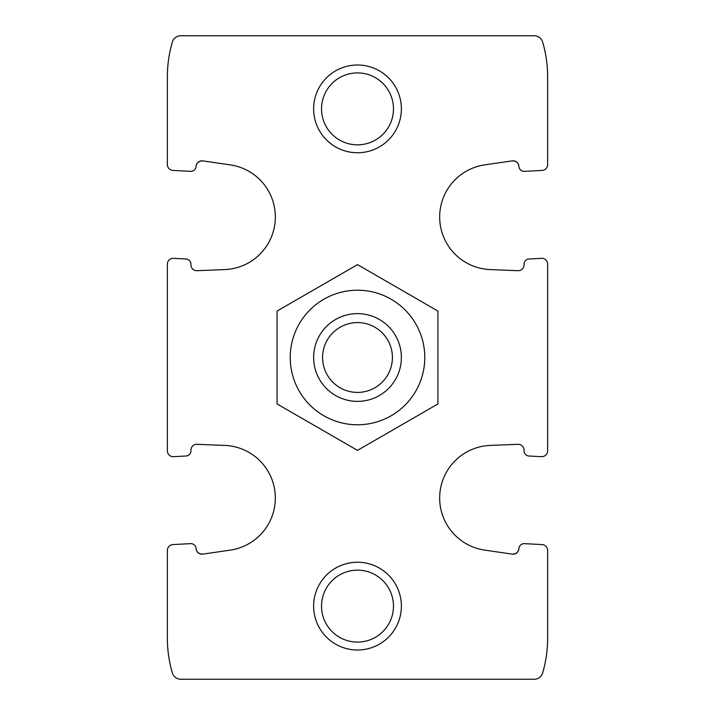 <?xml version="1.0" encoding="UTF-8"?>
<svg xmlns="http://www.w3.org/2000/svg" width="715" height="715" viewBox="0 0 715 715"><rect width="100%" height="100%" fill="white"/><g stroke="black" fill="none" stroke-linecap="round" stroke-linejoin="round"><path stroke-width="1.07" d="M202.774 554.125C198.868 554.08 196.643 552.248 196.089 548.637A5.854 5.854 0 0 0 202.774 554.125L230.31 550.121A52.651 52.651 0 0 0 224.823 445.418L197.018 444.31A5.854 5.854 0 0 0 190.95 450.468A5.264 5.264 0 0 1 185.963 456.018L173.531 456.671L185.963 456.018M529.037 456.018L541.47 456.671L529.037 456.018A5.264 5.264 0 0 1 524.05 450.468A5.854 5.854 0 0 0 517.982 444.31L490.177 445.418A52.651 52.651 0 0 0 484.69 550.121L512.226 554.125A5.854 5.854 0 0 0 518.911 548.637C518.357 552.248 516.132 554.08 512.226 554.125C516.123 554.071 518.357 552.239 518.911 548.637A5.264 5.264 0 0 1 524.444 543.641L542.077 544.571L524.444 543.641M518.911 166.363C518.357 162.752 516.132 160.92 512.226 160.875A5.854 5.854 0 0 1 518.911 166.363A5.264 5.264 0 0 0 524.444 171.359L542.077 170.429A5.854 5.854 0 0 0 547.627 164.593L547.627 76.702A122.846 122.846 0 0 0 542.64 42.051A8.777 8.777 0 0 0 534.221 35.75L180.779 35.75A8.777 8.777 0 0 0 172.36 42.051A122.846 122.846 0 0 0 167.373 76.702L167.373 164.593A5.854 5.854 0 0 0 172.923 170.429L190.556 171.359A5.264 5.264 0 0 0 196.089 166.363C196.643 162.761 198.877 160.929 202.774 160.875A5.854 5.854 0 0 0 196.089 166.363C196.643 162.752 198.868 160.92 202.774 160.875L230.31 164.879A52.651 52.651 0 0 1 224.823 269.582L197.018 270.69A5.854 5.854 0 0 1 190.95 264.532A5.264 5.264 0 0 0 185.963 258.982L173.531 258.33A5.854 5.854 0 0 0 167.373 264.175L167.373 450.825A5.854 5.854 0 0 0 173.531 456.671M196.089 548.637A5.264 5.264 0 0 0 190.556 543.641L172.923 544.571A5.854 5.854 0 0 0 167.373 550.407L167.373 638.298A122.846 122.846 0 0 0 172.36 672.949A8.777 8.777 0 0 0 180.779 679.25L534.221 679.25A8.777 8.777 0 0 0 542.64 672.949A122.846 122.846 0 0 0 547.627 638.298L547.627 550.407A5.854 5.854 0 0 0 542.077 544.571M541.47 456.671A5.854 5.854 0 0 0 547.627 450.825L547.627 415.996M512.226 160.875L484.69 164.879A52.651 52.651 0 0 0 490.177 269.582L517.982 270.69A5.854 5.854 0 0 0 524.05 264.532A5.264 5.264 0 0 1 529.037 258.982L541.47 258.33L529.037 258.982M547.627 299.004L547.627 264.175A5.854 5.854 0 0 0 541.47 258.33M167.373 164.593L167.373 123.498M167.373 591.502L167.373 550.407M167.373 450.825L167.373 415.996M167.373 299.004L167.373 264.175M547.627 164.593L547.627 123.498M547.627 450.825L547.627 264.175M547.627 591.502L547.627 550.407M313.626 606.123A43.874 43.874 0 0 1 379.442 568.13A43.874 43.874 0 0 1 379.442 644.126A43.874 43.874 0 0 1 313.626 606.123M313.626 108.877A43.874 43.874 0 0 1 379.442 70.874A43.874 43.874 0 0 1 379.442 146.87A43.874 43.874 0 0 1 313.626 108.877M524.444 171.359L542.077 170.429M172.923 170.429L190.556 171.359M190.556 543.641L172.923 544.571M185.963 258.982L173.531 258.33M321.536 108.877A35.965 35.965 0 0 1 375.482 77.729A35.965 35.965 0 0 1 375.482 140.024A35.965 35.965 0 0 1 321.536 108.877M321.536 606.123A35.965 35.965 0 0 1 375.482 574.976A35.965 35.965 0 0 1 375.482 637.271A35.965 35.965 0 0 1 321.536 606.123M357.5 322.59A34.91 34.91 0 0 1 387.736 374.955A34.91 34.91 0 0 1 327.264 374.955A34.91 34.91 0 0 1 357.5 322.59M357.5 313.626A43.874 43.874 0 0 1 395.493 379.442A43.874 43.874 0 0 1 319.507 379.442A43.874 43.874 0 0 1 357.5 313.626M290.227 357.5A67.273 67.273 0 0 1 391.141 299.236A67.273 67.273 0 0 1 391.141 415.764A67.273 67.273 0 0 1 290.227 357.5M277.062 357.5L277.062 403.939L357.5 450.379L437.938 403.939L437.938 311.061L357.5 264.622L277.062 311.061L277.062 357.5"/></g></svg>
